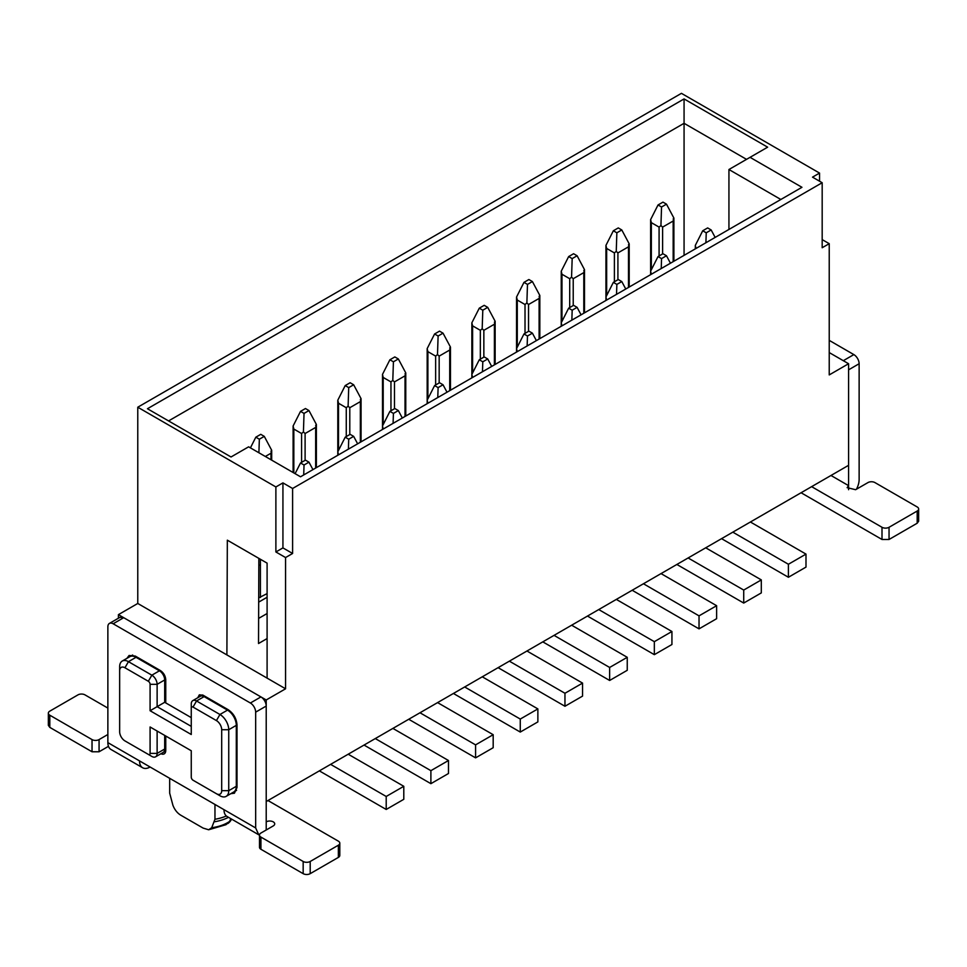 <?xml version="1.0" encoding="UTF-8"?>
<svg xmlns="http://www.w3.org/2000/svg" width="967" height="967" viewBox="0 0 967 967"><rect width="100%" height="100%" fill="white"/><g stroke="black" fill="none" stroke-linecap="round" stroke-linejoin="round"><path stroke-width="1.45" d="M705.91 242.741L706.236 232.805L702.719 230.775L695.309 245.4L696.035 248.446M695.309 248.87L695.309 245.4M715.145 237.411L711.168 229.965L706.236 232.805M711.168 229.965L707.651 227.922L702.719 230.775M267.097 638.571L258.527 643.514L258.854 558.382M258.624 618.409L267.097 613.525M168.572 420.923L684.068 123.305L684.068 255.348M137.773 407.216L137.773 603.468L226.894 654.913L227.33 540.178L267.097 563.132L267.097 678.121L285.567 688.794L285.567 557.548L275.885 551.964L275.885 486.957L282.932 482.884L292.602 488.48L822.18 182.727L812.51 177.142L819.545 173.081L681.433 93.34L137.773 407.216L275.885 486.957M780.84 199.48L728.937 169.515L750.054 157.331L801.957 187.296L300.519 476.791L248.616 446.827L231.028 456.98L147.455 408.739L684.068 98.924L684.068 123.305L746.536 159.362M728.937 229.445L728.937 169.515M258.685 602.127L267.097 597.268M267.097 678.121L226.894 654.913M118.421 618.203L118.421 614.637L266.215 699.963L266.215 801.546L848.579 465.32L848.579 363.737L829.227 374.918L829.227 243.672L822.18 247.733L822.18 182.727M822.18 239.611L829.227 243.672M819.545 173.081L819.545 181.204M684.068 98.924L767.641 147.177L750.054 157.331M258.697 597.872L267.097 593.617M292.602 488.48L292.602 553.487L285.567 557.548M292.602 553.487L282.932 547.902L275.885 551.964M282.932 482.884L282.932 547.902M118.421 614.637L137.773 603.468M285.567 688.794L266.215 699.963M231.536 819.073L229.493 821.491L230.92 818.723M208.642 829.771L225.976 824.694L229.493 821.491A32.491 18.76 0 0 1 227.608 822.663A32.491 18.76 0 0 1 211.713 827.716L208.642 829.771L203.094 828.078L181.542 815.64C177.698 813.573 174.822 810.141 172.924 805.318L169.672 793.133L169.672 778.314M214.964 804.459L214.964 819.279L211.713 827.716M829.227 340.372L853.849 354.599L843.297 360.691L829.227 352.568L848.579 363.737M539.102 339.054L539.102 298.428L528.538 304.52L526.87 302.949L527.486 284.407L523.969 282.376L516.559 297.002L517.285 300.048L517.285 347.165M525.021 333.361L525.021 304.52L517.285 300.048M494.403 364.849L494.403 324.223L483.851 330.315L482.182 328.756L482.799 310.202L479.281 308.171L471.86 322.797L472.597 325.855L472.597 372.96M480.333 359.168L480.333 330.315L472.597 325.855M628.477 287.453L628.477 246.827L617.913 252.919L616.245 251.347L616.861 232.805L613.344 230.775L605.934 245.4L606.66 248.446L606.66 295.564M614.396 281.76L614.396 252.919L606.66 248.446M583.79 313.248L583.79 272.621L573.226 278.714L571.557 277.154L572.174 258.6L568.656 256.569L561.247 271.195L561.972 274.253L561.972 321.358M569.708 307.566L569.708 278.714L561.972 274.253M360.34 442.257L360.34 401.631L349.788 407.723L348.108 406.152L348.724 387.61L345.207 385.579L337.797 400.205L338.523 403.251L338.523 450.368M346.271 436.564L346.271 407.723L338.523 403.251M315.653 468.052L315.653 427.426L305.101 433.518L303.42 431.959L304.037 413.405L300.519 411.374L293.11 426L293.835 429.058L293.835 472.936M301.583 462.371L301.583 433.518L293.835 429.058M449.715 390.656L449.715 350.03L439.163 356.122L437.495 354.551L438.111 336.008L434.594 333.978L427.172 348.603L427.897 351.65L427.897 398.767M435.646 384.963L435.646 356.122L427.897 351.65M405.028 416.451L405.028 375.825L394.476 381.917L392.795 380.357L393.424 361.803L389.894 359.772L382.485 374.398L383.21 377.456L383.21 424.561M390.958 410.77L390.958 381.917L383.21 377.456M270.965 459.724L270.965 453.233L265.333 456.472M673.165 261.646L673.165 221.02L662.613 227.112L660.932 225.553L661.549 206.998L658.031 204.968L662.963 202.127L666.481 204.158L661.549 206.998M659.083 255.965L659.083 227.112L651.347 222.652L650.622 219.594L658.031 204.968M319.352 770.868L386.208 809.464L386.208 796.47L330.605 764.365M348.205 754.212L403.795 786.304L403.795 799.31L386.208 809.464M392.892 728.405L448.483 760.509L448.483 773.503L430.895 783.669L364.039 745.061M375.293 738.57L430.895 770.663L430.895 783.669M437.58 702.61L493.182 734.702L493.182 747.709L475.583 757.862L408.727 719.267M419.98 712.764L475.583 744.868L475.583 757.862M482.267 676.803L537.87 708.908L537.87 721.902L520.27 732.067L453.414 693.46M464.68 686.969L520.27 719.061L520.27 732.067M526.955 651.009L582.557 683.101L582.557 696.107L564.958 706.261L498.102 667.665M509.367 661.162L564.958 693.266L564.958 706.261M571.642 625.202L627.245 657.306L627.245 670.3L609.645 680.466L542.789 641.858M554.055 635.367L609.645 667.46L609.645 680.466M616.33 599.407L671.932 631.499L671.932 644.506L654.333 654.659L587.477 616.064M598.742 609.561L654.333 641.665L654.333 654.659M661.029 573.6L716.62 605.705L716.62 618.699L699.032 628.864L632.164 590.257M643.43 583.754L699.032 615.858L699.032 628.864M705.717 547.805L761.307 579.898L761.307 592.904L743.72 603.057L676.864 564.462M688.117 557.959L743.72 590.063L743.72 603.057M721.551 538.655L788.407 577.263L788.407 564.257L732.805 532.152M788.407 577.263L805.994 567.097L805.994 554.103L750.404 521.999M581.07 314.819L577.106 307.361L572.174 310.202L568.656 308.171L561.247 322.797L561.972 325.855M571.848 320.15L572.174 310.202M561.235 326.266L561.247 322.797M577.106 307.361L573.576 305.33L568.656 308.171M539.102 298.428L539.828 295.467L532.406 281.566L527.486 284.407M539.102 296.398L539.828 295.467L539.102 296.398M525.021 304.52L526.87 302.949M516.547 352.073L516.547 297.002M532.406 281.566L528.889 279.523L523.969 282.376M536.383 340.614L532.406 333.168L527.486 336.008L523.969 333.978L516.559 348.603L517.285 351.65M527.148 345.944L527.486 336.008M532.406 333.168L528.889 331.137L523.969 333.978M494.403 324.223L495.14 321.274L487.719 307.361L482.799 310.202M494.403 322.192L495.14 321.274L494.403 322.192M480.333 330.315L482.182 328.756M471.86 377.867L471.86 322.797M487.719 307.361L484.201 305.33L479.281 308.171M670.457 263.217L666.481 255.759L661.549 258.6L658.031 256.569L650.622 271.195L651.347 274.253M661.223 268.548L661.549 258.6M650.622 274.664L650.622 271.195M666.481 255.759L662.963 253.729L658.031 256.569M628.477 246.827L629.203 243.865L621.793 229.965L616.861 232.805M628.477 244.784L629.203 243.865L628.477 244.784M614.396 252.919L616.245 251.347M605.934 297.159L605.934 245.4M621.793 229.965L618.276 227.922L613.344 230.775M625.758 289.012L621.793 281.566L616.861 284.407L613.344 282.376L605.934 297.002L606.66 300.048M616.535 294.343L616.861 284.407M605.934 300.471L605.934 297.002M621.793 281.566L618.276 279.523L613.344 282.376M583.79 272.621L584.515 269.672L577.106 255.759L572.174 258.6M583.79 270.591L584.515 269.672L583.79 270.591M569.708 278.714L571.557 277.154M561.235 322.966L561.247 271.195M577.106 255.759L573.576 253.729L568.656 256.569M402.32 418.022L398.344 410.564L393.424 413.405L389.894 411.374L382.485 426L383.21 429.058M393.085 423.353L393.424 413.405M382.485 429.469L382.485 426M398.344 410.564L394.826 408.533L389.894 411.374M360.34 401.631L361.066 398.67L353.656 384.769L348.724 387.61M360.34 399.601L361.066 398.67L360.34 399.601M346.271 407.723L348.108 406.152M337.797 451.964L337.797 400.205M353.656 384.769L350.139 382.739L345.207 385.579M357.633 443.817L353.656 436.371L348.724 439.211L345.207 437.181L337.797 451.807L338.523 454.853M348.398 449.147L348.724 439.211M337.797 455.276L337.797 451.807M353.656 436.371L350.139 434.34L345.207 437.181M315.653 427.426L316.378 424.477L308.969 410.564L304.037 413.405M315.653 425.395L316.378 424.477L315.653 425.395M301.583 433.518L303.42 431.959M293.11 472.512L293.11 426M308.969 410.564L305.451 408.533L300.519 411.374M491.695 366.42L487.719 358.962L482.799 361.803L479.281 359.772L471.86 374.398L472.597 377.456M482.46 371.751L482.799 361.803M487.719 358.962L484.201 356.932L479.281 359.772M449.715 350.03L450.453 347.068L443.031 333.168L438.111 336.008M449.715 347.999L450.453 347.068L449.715 347.999M435.646 356.122L437.495 354.551M427.172 400.362L427.172 348.603M443.031 333.168L439.514 331.137L434.594 333.978M447.008 392.215L443.031 384.769L438.111 387.61L434.594 385.579L427.172 400.205L427.897 403.251M437.773 397.546L438.111 387.61M427.172 403.674L427.172 400.205M443.031 384.769L439.514 382.739L434.594 385.579M405.028 375.825L405.753 372.875L398.344 358.962L393.424 361.803M405.028 373.794L405.753 372.875L405.028 373.794M390.958 381.917L392.795 380.357M382.485 426.169L382.485 374.398M398.344 358.962L394.826 356.932L389.894 359.772M312.945 469.624L308.969 462.166L305.451 460.135L300.519 462.975L295.104 473.661M308.969 462.166L304.037 465.006L300.519 462.975M303.711 474.954L304.037 465.006M270.965 453.233L271.691 450.271L264.281 436.371L260.764 434.34L255.832 437.181L250.417 447.866M270.965 451.202L271.691 450.271L270.965 451.202M264.281 436.371L259.349 439.211L255.832 437.181M258.902 452.761L259.349 439.211M650.622 271.364L650.622 219.594M673.165 221.02L673.89 218.071L666.481 204.158M673.165 218.989L673.89 218.071L673.165 218.989M659.083 227.112L660.932 225.553M403.795 786.304L386.208 796.47M448.483 760.509L430.895 770.663M493.182 734.702L475.583 744.868M537.87 708.908L520.27 719.061M582.557 683.101L564.958 693.266M627.245 657.306L609.645 667.46M671.932 631.499L654.333 641.665M716.62 605.705L699.032 615.858M761.307 579.898L743.72 590.063M805.994 554.103L788.407 564.257M191.261 726.374L157.125 706.672L150.09 710.733L191.261 734.497L191.261 708.086A2.49 1.438 60 0 1 193.025 707.07L216.427 720.584A7.47 4.315 60 0 1 221.697 729.722L221.697 790.68A7.47 4.315 60 0 1 216.427 793.726L193.025 780.212A2.49 1.438 60 0 1 191.261 777.166L191.261 750.755L150.09 726.979L150.09 753.39A2.49 1.438 60 0 1 148.338 754.405L124.936 740.903A7.47 4.315 60 0 1 119.654 731.753L119.654 666.746A12.438 7.18 60 0 1 122.229 661.053A12.438 7.18 60 0 1 128.454 661.67L136.021 657.306L159.422 670.808L151.855 675.184A7.47 4.315 60 0 1 157.125 684.322L164.692 679.958L164.692 702.296L191.261 717.635M191.261 708.086L191.261 704.024A7.47 4.315 60 0 1 192.808 700.616A7.47 4.315 60 0 1 196.543 700.978L204.11 696.615A7.47 4.315 -120 0 0 200.374 696.24L202.611 694.959M216.427 720.584L219.944 714.492A12.438 7.18 60 0 1 228.744 729.722L236.299 725.359A12.438 7.18 -120 0 0 227.511 710.116L204.11 696.615L227.511 710.116L219.944 714.492L196.543 700.978L193.025 707.07M236.299 725.359L236.299 786.304L228.744 790.68L228.744 729.722L221.697 729.722M221.697 790.68L228.744 790.68A12.438 7.18 60 0 1 226.157 796.373L233.724 791.997A12.438 7.18 -120 0 0 236.299 786.304L236.299 725.045A12.438 7.18 -120 0 0 227.511 710.116L228.212 709.718C233.567 713.441 236.504 718.517 237.012 724.948L237.012 787.525L234.425 793.218L230.859 793.665M150.09 753.39L157.125 753.39A7.47 4.315 60 0 1 155.59 756.81L163.145 752.447A7.47 4.315 -120 0 0 164.692 749.026L164.692 735.416L164.692 749.026L157.125 753.39L157.125 731.052L150.09 726.979M165.756 701.691L164.692 702.296L164.692 679.958A7.47 4.315 -120 0 0 159.422 670.808L136.021 657.306A12.438 7.18 -120 0 0 129.796 656.69L132.672 655.022M126.931 658.334L129.094 655.469L135.32 656.085L160.474 670.602C163.689 672.839 165.442 675.885 165.756 679.753L165.756 702.912L164.692 702.296L157.125 706.672L157.125 684.322L150.09 684.322A2.49 1.438 60 0 0 148.338 681.276L124.936 667.762L128.454 661.67L151.855 675.184L148.338 681.276M226.157 796.373A12.438 7.18 60 0 1 219.944 795.756L216.427 793.726M196.543 782.243L196.543 782.243A7.47 4.315 60 0 1 196.519 782.23L193.025 780.212M191.261 773.104L191.261 777.166M155.59 756.81A7.47 4.315 60 0 1 151.855 756.448L148.338 754.405M119.654 727.692L119.654 731.753M128.418 742.91A12.438 7.18 -120 0 0 128.454 742.934L124.936 740.903M119.654 670.808A7.47 4.315 60 0 1 124.936 667.762M150.09 710.733L150.09 684.322M853.849 354.599A7.47 4.315 60 0 1 859.131 363.737L859.131 479.535A14.928 8.618 120 0 1 856.448 489.217M859.131 363.737L848.579 369.829L848.579 485.639L830.979 475.474M801.075 492.747L882.001 539.477L882.001 527.281L811.627 486.655M882.001 527.281A4.98 2.877 0 0 0 889.048 527.281L917.187 511.035A4.98 2.877 0 0 0 918.65 508.993A4.98 2.877 0 0 0 917.187 506.962L874.966 482.593A4.98 2.877 0 0 0 867.931 482.593L855.614 489.701L847.116 487.658L848.579 485.639L848.579 489.701M882.001 539.477L889.048 539.477L917.187 523.22L918.65 521.189L918.65 508.993M255.663 827.957L255.663 712.147A7.47 4.315 -120 0 0 250.38 703.009L260.933 696.917L123.703 617.683L119.968 617.321L109.416 623.413A7.47 4.315 -120 0 0 107.869 626.821L107.869 742.632L255.663 827.957L258.745 834.787L227.076 816.499A14.928 8.618 -60 0 1 223.993 809.669M123.703 617.683L113.151 623.775L250.38 703.009M113.151 623.775A7.47 4.315 -120 0 0 109.416 623.413M236.589 790.341L233.724 791.997A12.438 7.18 -120 0 0 236.299 786.618L237.012 786.219M204.811 696.204L204.11 696.615A7.47 4.315 -120 0 0 200.374 696.24L192.808 700.616M197.788 697.739L199.323 694.826L203.046 695.188L228.212 709.718M165.744 679.354L164.692 679.958A7.47 4.315 -120 0 0 159.422 670.808L160.123 670.409M136.722 656.895L136.021 657.306A12.438 7.18 -120 0 0 129.796 656.69L122.229 661.053M165.732 750.948L163.145 752.447A7.47 4.315 -120 0 0 164.692 749.026L165.756 748.422M165.756 736.02L165.756 750.452A7.47 4.315 -120 0 1 164.209 753.861A7.47 4.315 -120 0 1 160.921 753.728M260.933 696.917A7.47 4.315 60 0 1 266.215 706.055L266.215 821.853A4.98 2.877 180 0 1 271.642 821.237A4.98 2.877 180 0 1 274.713 823.896A4.98 2.877 180 0 1 273.25 825.927L260.933 833.034A4.98 2.877 180 0 0 259.482 835.065L259.482 847.249A4.98 2.877 0 0 0 260.933 849.28L303.167 873.66A4.98 2.877 0 0 0 310.202 873.66L338.353 857.415A4.98 2.877 0 0 0 339.804 855.384L339.804 843.188A4.98 2.877 180 0 1 338.353 845.218L338.353 857.415M259.482 835.137L258.745 834.787M150.09 767.012L150.09 767.012A14.928 8.618 -60 0 1 142.632 767.75L110.963 749.461A14.928 8.618 -60 0 1 107.869 742.632M142.632 767.75A14.928 8.618 -60 0 1 139.538 760.908M236.299 725.045L237 724.609M338.353 845.218L310.202 861.476A4.98 2.877 180 0 1 303.167 861.476L260.933 837.096A4.98 2.877 180 0 1 259.482 835.065M267.968 800.531L338.353 841.157A4.98 2.877 180 0 1 339.804 843.188M108.473 746.343L99.069 751.77L92.034 751.77L49.813 727.389L48.35 725.359L48.35 713.175A4.98 2.877 0 0 1 49.813 711.144L77.952 694.886A4.98 2.877 0 0 1 84.999 694.886L107.869 708.086M48.35 713.175A4.98 2.877 0 0 0 49.813 715.205L92.034 739.586A4.98 2.877 0 0 0 99.069 739.586L107.869 734.497M528.538 331.33L528.538 304.52M483.851 357.137L483.851 330.315M617.913 279.729L617.913 252.919M573.226 305.536L573.226 278.714M349.788 434.534L349.788 407.723M305.101 460.34L305.101 433.518M439.163 382.932L439.163 356.122M394.476 408.739L394.476 381.917M260.413 597.473L260.413 559.277M258.83 565.357L260.413 564.97M662.613 253.934L662.613 227.112M651.347 222.652L651.347 269.757M214.964 819.279A36.456 21.044 0 0 0 226.351 815.991M214.481 821.781A35.852 20.694 0 0 0 228.502 817.32M889.048 539.477L889.048 527.281M917.187 523.22L917.187 511.035M255.663 712.147L266.215 706.055M266.215 821.853L266.215 829.988M260.933 837.096L260.933 849.28M303.167 861.476L303.167 873.66M310.202 861.476L310.202 873.66M49.813 727.389L49.813 715.205M92.034 751.77L92.034 739.586M99.069 751.77L99.069 739.586M227.741 823.582A9.948 9.948 0 0 0 231.379 819.4M539.828 338.631L539.828 295.576M495.14 364.438L495.14 321.382M629.203 287.03L629.203 243.974M584.515 312.837L584.515 269.781M361.066 441.834L361.066 398.779M316.378 467.641L316.378 424.586M450.453 390.233L450.453 347.177M405.765 416.04L405.765 372.984M271.691 460.147L271.691 450.38M673.89 261.235L673.89 218.179"/></g></svg>
